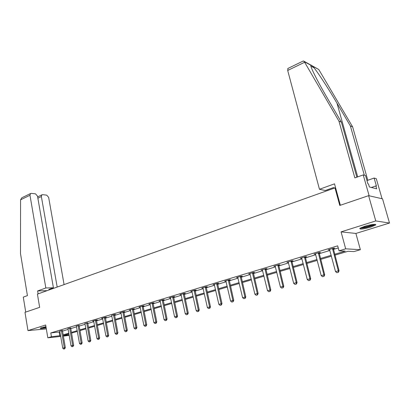 <?xml version="1.0" encoding="UTF-8"?>
<svg xmlns="http://www.w3.org/2000/svg" width="410" height="410" viewBox="0 0 410 410"><rect width="100%" height="100%" fill="white"/><g stroke="black" fill="none" stroke-linecap="round" stroke-linejoin="round"><path stroke-width="0.61" d="M45.935 326.611L40.221 328.241C40.175 328.697 42.153 328.564 46.145 327.846M370.599 227.14L375.457 225.095C377.461 223.66 370.507 224.454 364.603 226.351L359.836 228.37C359.534 229.605 363.122 229.195 370.599 227.14M69.188 335.329L63.335 336.154M60.711 336.436L47.826 337.814L45.664 325.012L27.967 330.593L24.989 312.328L39.647 307.351L37.423 294.108L334.985 187.903L339.772 205.446L368.605 195.657L382.545 198.845L389.5 223.04L375.765 220.939L341.084 231.87L345.676 248.834L360.369 249.695L353.917 251.596L348.034 251.289L334.898 255.174M341.084 231.87L355.895 233.449L389.5 223.04M355.895 233.449L360.369 249.695M27.967 330.593L46.32 328.887M368.605 195.657L375.765 220.939M335.662 188.057L334.985 187.903M334.657 254.277L345.215 251.14L339.024 250.823L337.686 245.841L50.789 332.946L59.921 331.88M62.458 331.116L68.147 329.404M70.71 328.63L76.532 326.872M79.125 326.088L85.09 324.289M87.714 323.5L93.823 321.655M96.473 320.861L102.741 318.97M105.421 318.16L111.843 316.223M114.549 315.408L121.135 313.424M123.876 312.594L130.626 310.56M133.399 309.724L140.322 307.638M143.131 306.788L150.234 304.645M153.073 303.789L160.361 301.596M163.231 300.73L170.714 298.47M173.62 297.593L181.302 295.277M184.244 294.39L192.131 292.012M195.109 291.115L203.211 288.671M206.225 287.764L214.548 285.252M217.602 284.33L226.156 281.752M229.246 280.819L238.036 278.17M241.172 277.227L250.208 274.5M253.385 273.542L262.677 270.738M265.9 269.77L275.458 266.884M278.723 265.9L288.558 262.933M291.864 261.939L301.991 258.884M305.347 257.875L315.772 254.728M319.175 253.703L329.912 250.464M333.361 249.423L338.25 247.947M333.258 248.67L334.683 248.24L333.637 248.178L328.118 249.849L329.696 249.746M319.077 252.96L320.471 252.539L319.395 252.488L314.019 254.118L315.567 254.021M305.25 257.137L306.618 256.727L305.517 256.691L300.274 258.274L301.791 258.182M291.776 261.211L293.114 260.806L291.992 260.78L286.877 262.328L288.363 262.241M278.631 265.183L279.948 264.788L278.8 264.773L273.813 266.285L275.269 266.203M265.813 269.057L267.105 268.668L265.931 268.668L261.067 270.139L262.497 270.062M253.303 272.84L254.569 272.455L253.38 272.465L248.634 273.906L250.028 273.829M241.09 276.53L242.336 276.156L241.126 276.176L236.493 277.575L237.861 277.508M229.169 280.132L230.389 279.763L229.164 279.794L224.639 281.163L225.987 281.096M217.531 283.653L218.725 283.289L217.484 283.33L213.062 284.668L214.384 284.607M206.153 287.092L207.332 286.739L206.071 286.785L201.756 288.092L203.052 288.03M195.042 290.449L196.195 290.101L194.924 290.157L190.701 291.433L191.972 291.377M184.177 293.734L185.31 293.391L184.028 293.452L179.903 294.703L181.148 294.641M173.553 296.948L174.67 296.609L173.374 296.676L169.34 297.896L170.56 297.829M163.17 300.084L164.266 299.751L162.954 299.828L159.013 301.022L160.208 300.95M153.007 303.154L154.088 302.831L152.766 302.913L148.907 304.082L150.08 304.005M143.07 306.162L144.13 305.839L142.798 305.932L139.026 307.075L140.174 306.993M133.342 309.099L134.383 308.786L133.045 308.879L129.35 310.001L130.477 309.919M123.82 311.979L124.845 311.667L123.497 311.769L119.879 312.866L120.986 312.779M114.498 314.798L115.507 314.49L114.149 314.598L111.597 315.372M105.365 317.555L106.359 317.258L105.001 317.371L101.526 318.416L102.592 318.329M96.422 320.261L97.401 319.964L96.032 320.082L92.634 321.112L93.68 321.02M87.663 322.906L84.865 323.459M79.079 325.504L76.311 326.047M70.663 328.046L67.927 328.584M62.412 330.542L59.711 331.075M47.826 337.814L51.434 336.738L60.572 335.626M50.789 332.946L51.434 336.738M339.024 250.823L345.676 248.834M68.931 333.878L63.658 335.441L69.105 334.862M331.434 256.199L320.661 259.386M317.248 260.396L306.788 263.492M303.426 264.491L293.268 267.494M289.952 268.478L280.081 271.394M276.806 272.363L267.217 275.202M263.989 276.161L254.671 278.918M251.484 279.861L242.418 282.541M239.276 283.474L230.461 286.083M227.355 287L218.781 289.537M215.716 290.444L207.373 292.914M204.349 293.806L196.226 296.21M193.238 297.096L185.33 299.438M182.378 300.31L174.675 302.59M171.764 303.451L164.261 305.67M161.381 306.521L154.073 308.684M151.228 309.529L144.105 311.636M141.291 312.466L134.347 314.521M131.569 315.346L124.799 317.345M122.052 318.16L115.451 320.113M112.735 320.917L106.298 322.824M103.612 323.618L97.329 325.478M94.674 326.263L88.545 328.077M85.921 328.851L79.94 330.624M77.341 331.393L71.504 333.12M63.114 334.873L68.808 333.181M71.381 332.418L77.213 330.685M79.812 329.917L85.792 328.138M88.416 327.359L94.541 325.54M97.196 324.756L103.474 322.89M106.159 322.096L112.596 320.184M115.312 319.38L121.908 317.422M124.655 316.607L131.42 314.598M134.198 313.773L141.142 311.713M143.951 310.877L151.07 308.766M153.914 307.92L161.222 305.752M164.097 304.896L171.6 302.672M174.511 301.806L182.209 299.52M185.161 298.649L193.064 296.302M196.052 295.415L204.17 293.007M207.193 292.11L215.537 289.634M218.597 288.722L227.171 286.18M230.271 285.257L239.081 282.644M242.223 281.711L251.284 279.02M254.466 278.077L263.784 275.31M267.012 274.351L276.596 271.507M279.871 270.538L289.732 267.612M293.047 266.628L303.2 263.615M306.562 262.615L317.017 259.51M320.43 258.5L331.198 255.302M59.173 332.11L59.819 335.846M329.081 249.557L329.174 249.905M315.013 253.816L315.1 254.159M301.299 257.967L301.386 258.305M287.928 262.01L288.01 262.349M274.89 265.957L274.972 266.29M262.164 269.806L262.246 270.139M249.751 273.567L249.828 273.89M237.631 277.232L237.708 277.555M225.797 280.814L225.869 281.132M214.245 284.34L214.312 284.627M336.877 272.691L338.399 272.301L336.877 272.691L335.523 271.599L329.507 249.429M332.51 248.521L338.317 270.815L339.065 270.81L338.399 272.301M333.274 248.291L339.065 270.81M335.523 271.599L338.317 270.815L338.276 272.301M374.366 224.347L372.89 225.244C369.528 226.791 361.584 228.508 360.585 227.904M361.733 227.376C365.028 227.14 368.564 226.284 372.347 224.808L373.079 224.444M359.949 228.283C363.747 228.226 368.329 227.181 373.694 225.136L375.119 224.372M40.816 327.928L46.043 327.262M46.033 327.185L41.272 327.759M43.106 327.231L45.966 326.785M364.341 175.219L350.36 125.931L352.641 126.895L318.765 69.49L304.051 61.28M350.36 125.931L336.994 103.228C327.723 87.345 315.885 69.382 312.604 66.174C311.564 65.257 310.949 64.929 310.765 65.185C310.631 65.784 311.298 67.712 312.763 70.971C316.115 78.161 321.127 87.468 327.8 98.902L341.381 122.144L356.843 177.192M302.934 61.151L303.451 60.957L304.333 61.72L338.947 121.119L354.86 177.904L363.224 174.901L365.551 175.572L367.893 183.829L368.518 183.993L369.354 186.95L376.662 188.825L375.837 185.935L376.426 186.089L374.12 178.042L366.97 180.569M374.12 178.042L376.293 178.673L382.058 198.732L369.138 195.78L363.224 174.901M352.641 126.895L367.811 180.272M340.356 205.251L334.514 183.844L319.462 189.271L287.692 70.464L287.974 68.419M319.462 189.271L325.258 190.522L333.381 187.616L334.847 187.949M338.947 121.119L341.381 122.144M327.795 189.615L328.005 190.394M375.837 185.935L371.388 187.472M50.845 289.316L48.882 289.383L53.408 287.764L37.51 196.103L35.506 193.853L31.298 193.371L30.483 193.571L29.981 195.257L20.577 199.813L21.812 197.789L22.478 197.466M20.577 199.813L20.5 253.595L27.424 295.625L23.278 297.112L25.722 312.077M64.088 284.591L48.641 197.348L46.694 195.139L42.63 194.673L41.861 194.863L41.369 196.534L37.869 198.199M57.185 287.056L41.369 196.534M53.408 287.764L45.838 287.984L29.981 195.257M47.16 290.634L37.612 290.951L45.838 287.984M38.099 293.867L37.612 290.951M52.67 288.666L52.567 288.066M322.547 276.699L324.038 276.314L322.547 276.699L321.214 275.617L315.377 253.703M318.303 252.821L323.936 274.854L324.705 274.843L324.038 276.314M319.088 252.58L324.705 274.843M321.214 275.617L323.936 274.854L323.91 276.314M308.587 280.599L310.047 280.225L308.587 280.599L307.274 279.533L301.611 257.87M304.461 257.008L309.924 278.79L310.713 278.769L310.047 280.225M305.265 256.768L310.713 278.769M307.274 279.533L309.924 278.79L309.914 280.23M294.98 284.402L296.404 284.038L294.98 284.402L293.683 283.351L288.189 261.934M290.967 261.093L296.271 282.623L297.076 282.598L296.404 284.038M291.787 260.842L297.076 282.598M293.683 283.351L296.271 282.623L296.271 284.043M281.711 288.112L283.11 287.753L281.711 288.112L280.435 287.072L275.095 265.895M277.811 265.075L282.956 286.364L283.776 286.329L283.11 287.753M278.646 264.819L283.776 286.329M280.435 287.072L282.956 286.364L282.972 287.758M268.77 291.73L270.139 291.377L268.77 291.73L267.51 290.7L262.328 269.76M264.973 268.96L269.97 290.013L270.81 289.967L270.139 291.377M265.823 268.699L270.81 289.967M267.51 290.7L269.97 290.013L270 291.387M256.147 295.256L257.49 294.913L256.147 295.256L254.902 294.242L249.869 273.531M252.447 272.747L257.306 293.57L258.156 293.519L257.49 294.913M253.313 272.486L258.156 293.519M254.902 294.242L257.306 293.57L257.347 294.923M243.822 298.7L245.139 298.367L243.822 298.7L242.597 297.701L237.703 277.211M240.224 276.448L244.939 297.04L245.81 296.989L245.139 298.367M241.106 276.181L245.81 296.989M242.597 297.701L244.939 297.04L244.995 298.372M231.793 302.062L233.085 301.734L231.793 302.062L230.584 301.073L225.828 280.804M228.293 280.061L232.875 300.433L233.756 300.371L233.085 301.734M229.185 279.794L233.756 300.371M230.584 301.073L232.875 300.433L232.941 301.745M220.052 305.347L221.318 305.025L220.052 305.347L218.858 304.369L214.23 284.314M216.639 283.587L221.092 303.738L221.984 303.672L221.318 305.025M217.541 283.325L221.984 303.672M218.858 304.369L221.092 303.738L221.169 305.035M208.577 308.556L209.817 308.238L208.577 308.556L207.398 307.587L202.904 287.743M205.251 287.031L209.582 306.972L210.484 306.9L209.817 308.238M206.163 286.78L210.484 306.9M207.398 307.587L209.582 306.972L209.669 308.248M197.369 311.687L198.589 311.374L197.369 311.687L196.205 310.729L191.834 291.09M194.125 290.398L198.337 310.129L199.255 310.052L198.589 311.374M195.052 290.152L199.255 310.052M196.205 310.729L198.337 310.129L198.435 311.39M186.417 314.752L187.611 314.444L186.417 314.752L185.269 313.804L181.01 294.365M183.255 293.688L187.349 313.214L188.277 313.132L187.611 314.444M184.187 293.447L188.277 313.132M185.269 313.804L187.349 313.214L187.457 314.46M175.705 317.745L176.879 317.442L175.705 317.745L174.573 316.807L170.432 297.568M172.625 296.907L176.613 316.233L177.545 316.146L176.879 317.442M173.568 296.666L177.545 316.146M174.573 316.807L176.613 316.233L176.725 317.458M165.235 320.671L166.388 320.374L165.235 320.671L164.118 319.744L160.084 300.699M162.232 300.048L166.106 319.18L167.049 319.093L166.388 320.374M163.18 299.818L167.049 319.093M164.118 319.744L166.106 319.18L166.234 320.389M154.995 323.531L156.128 323.244L154.995 323.531L153.888 322.614L149.963 303.764M152.064 303.128L155.836 322.065L156.789 321.973L156.128 323.244M153.017 302.898L156.789 321.973M153.888 322.614L155.836 322.065L155.969 323.259M144.976 326.334L146.088 326.047L144.976 326.334L143.884 325.422L140.061 306.757M142.116 306.137L145.791 324.889L146.749 324.792L146.088 326.047M143.08 305.911L146.749 324.792M143.884 325.422L145.791 324.889L145.929 326.068M135.172 329.071L136.269 328.794L135.172 329.071L134.096 328.174L130.37 309.688M132.379 309.084L135.961 327.651L136.925 327.549L136.269 328.794M133.352 308.858L136.925 327.549M134.096 328.174L135.961 327.651L136.105 328.81M125.578 331.757L126.654 331.48L125.578 331.757L124.512 330.865L120.883 312.563M122.851 311.964L126.341 330.352L127.31 330.245L126.654 331.48M123.83 311.743L127.31 330.245M124.512 330.865L126.341 330.352L126.495 331.5M116.189 334.381L117.245 334.109L116.189 334.381L115.133 333.499L111.689 315.572M113.524 314.788L116.922 332.997L117.895 332.889L117.245 334.109M114.508 314.572L117.895 332.889M115.133 333.499L116.922 332.997L117.081 334.13M106.989 336.948L108.03 336.687L106.989 336.948L105.949 336.077L102.5 318.124M104.391 317.555L107.697 335.585L108.681 335.477L108.03 336.687M105.375 317.335L108.681 335.477M105.949 336.077L107.697 335.585L107.866 336.707M97.98 339.47L99.005 339.208L97.98 339.47L96.95 338.604L93.593 320.82M95.443 320.261L98.666 338.122L99.656 338.009L99.005 339.208M96.432 320.046L99.656 338.009M96.95 338.604L98.666 338.122L98.841 339.229M89.16 341.935L90.164 341.679L89.16 341.935L88.14 341.079L84.947 323.654M86.674 322.911L89.821 340.607L90.81 340.49L90.164 341.679M87.673 322.701L90.81 340.49M88.14 341.079L89.821 340.607L90 341.699M80.514 344.354L81.503 344.103L80.514 344.354L79.504 343.503L76.393 326.242M78.085 325.514L81.154 343.042L82.149 342.924L81.503 344.103M79.084 325.304L82.149 342.924M79.504 343.503L81.154 343.042L81.334 344.123M72.042 346.722L73.016 346.476L72.042 346.722L71.043 345.881L68.009 328.779M69.669 328.061L72.657 345.43L73.656 345.307L73.016 346.476M70.674 327.851L73.656 345.307M71.043 345.881L72.657 345.43L72.847 346.496M63.734 349.043L64.693 348.797L63.734 349.043L62.75 348.213L59.788 331.265M61.418 330.557L64.329 347.767L65.334 347.639L64.693 348.797M62.422 330.352L65.334 347.639M62.75 348.213L64.329 347.767L64.524 348.823M332.536 249.116L333.289 249.157M332.5 248.808L333.253 248.849M318.765 69.49L312.604 66.174M310.765 65.185L304.333 61.72M310.862 66.077L313.927 67.717M304.625 62.269L287.692 70.464M357.71 176.879L336.994 103.228M318.329 253.406L319.103 253.441M318.293 253.103L319.072 253.134M304.486 257.588L305.281 257.613M304.451 257.285L305.245 257.311M290.992 261.667L291.802 261.683M290.957 261.365L291.771 261.38M277.831 265.639L278.656 265.649M277.801 265.347L278.626 265.352M264.993 269.519L265.839 269.519M264.962 269.226L265.808 269.226M252.468 273.301L253.329 273.296M252.442 273.014L253.298 273.004M240.245 276.996L241.116 276.981M240.214 276.709L241.085 276.694M228.308 280.599L229.19 280.578M228.283 280.317L229.164 280.296M216.654 284.12L217.546 284.094M216.629 283.843L217.52 283.812M205.266 287.559L206.174 287.523M205.241 287.282L206.148 287.251M194.14 290.921L195.058 290.88M194.12 290.649L195.032 290.608M183.27 294.206L184.192 294.16M183.244 293.934L184.172 293.888M172.636 297.414L173.573 297.363M172.615 297.147L173.548 297.096M162.242 300.556L163.185 300.499M162.222 300.289L163.165 300.238M152.074 303.625L153.027 303.564M152.054 303.364L153.002 303.303M142.126 306.634L143.085 306.567M142.106 306.372L143.064 306.306M132.389 309.57L133.358 309.504M132.374 309.314L133.337 309.248M122.862 312.451L123.835 312.379M122.841 312.2L123.815 312.123M113.534 315.269L114.508 315.193M113.514 315.018L114.492 314.941M104.396 318.027L105.38 317.945M104.381 317.781L105.36 317.699M95.448 320.733L96.437 320.646M95.433 320.487L96.417 320.4M86.684 323.377L87.673 323.29M86.669 323.136L87.658 323.044M78.095 325.976L79.089 325.883M78.079 325.735L79.074 325.642M69.674 328.518L70.674 328.42M69.659 328.277L70.658 328.184M61.423 331.008L62.422 330.911M61.408 330.773L62.407 330.675M303.297 60.972L287.743 68.531M41.861 194.863L37.643 196.877M30.483 193.571L21.812 197.789"/></g></svg>

